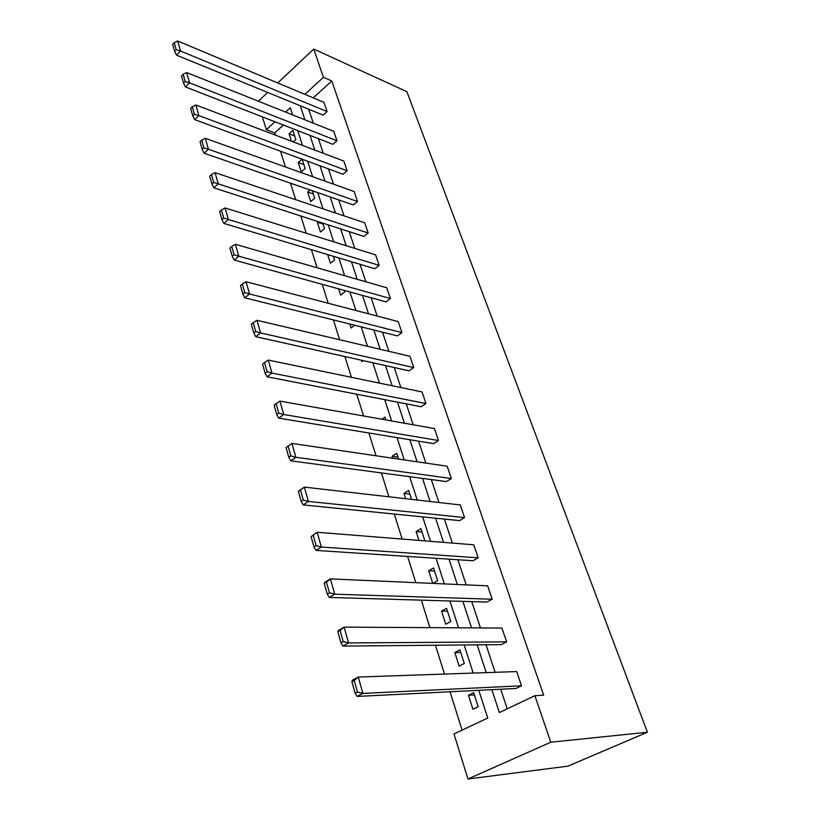 <?xml version="1.0" encoding="UTF-8"?>
<svg xmlns="http://www.w3.org/2000/svg" width="820" height="820" viewBox="0 0 820 820"><rect width="100%" height="100%" fill="white"/><g stroke="black" fill="none" stroke-linecap="round" stroke-linejoin="round"><path stroke-width="1.23" d="M283.392 125.05L274.772 132.901L266.346 129.703L262.359 116.87M478.798 690.327L487.746 718.012L453.993 733.992L467.964 779L567.973 766.146L647.39 732.229L406.884 91.676L313.752 49.056L323.418 77.316L304.876 94.331M274.772 132.901L275.479 135.156M280.522 151.249L285.462 166.983M290.546 183.198L295.712 199.67M300.827 215.998L306.239 233.259M311.405 249.7L317.063 267.771M322.26 284.325L328.195 303.256M333.422 319.923L339.644 339.746M344.912 356.546L351.421 377.303M356.72 394.215L363.547 415.955M368.887 432.991L376.031 455.766M381.413 472.914L388.895 496.787M394.307 514.048L402.148 539.058M407.601 556.431L415.822 582.661M421.316 600.148L429.936 627.638M435.451 645.237L444.491 674.06M450.047 691.772L462.09 730.159M332.93 144.32L336.979 140.784L189.574 82.851L185.463 86.951L332.93 144.32M183.137 74.251L181.507 75.901L183.536 83.107L185.176 81.467L183.137 74.251L186.652 72.549L333.781 131.343L336.979 140.784M353.328 204.949L357.53 201.484L208.423 149.23L204.139 153.258L353.328 204.949M201.751 140.2L200.049 141.819L202.191 149.445L203.903 147.836L201.751 140.2L205.328 138.334L354.168 191.552L357.53 201.484M374.781 268.724L379.147 265.342L228.37 219.483L223.901 223.429L374.781 268.724M221.441 210.002L219.668 211.58L221.943 219.668L223.727 218.079L221.441 210.002L225.09 207.952L375.611 254.887L379.147 265.342M397.372 335.892L401.923 332.602L249.516 293.98L244.842 297.814L397.372 335.892M242.32 283.986L240.465 285.534L242.874 294.103L244.739 292.566L242.32 283.986L246.041 281.742L398.192 321.583L401.923 332.602M421.203 406.74L425.949 403.553L271.973 373.09L267.094 376.8L421.203 406.74M264.491 362.553L262.554 364.049L265.116 373.161L267.064 371.675L264.491 362.553L268.284 360.082L422.003 391.919L425.949 403.553M446.377 481.576L451.328 478.511L295.866 457.273L290.762 460.83L446.377 481.576M286.047 447.577L288.773 457.283L290.823 455.858L288.076 446.152L286.047 447.577L291.94 443.425L447.156 466.211L451.328 478.511M473.007 560.736L478.173 557.815L321.348 547.032L315.987 550.404L473.007 560.736M311.087 536.618L313.998 546.971L316.151 545.618L313.219 535.255L311.087 536.618L317.155 532.252L473.765 544.798L478.173 557.815M501.225 644.622L506.627 641.865L348.582 642.941L342.934 646.098L501.225 644.622M337.84 631.718L340.956 642.798L343.211 641.527L340.085 630.447L337.84 631.718L338.496 630.324L344.092 627.136L501.953 628.058L506.627 641.865M308.689 109.214L313.301 123.154M318.447 138.683L323.275 153.268M328.451 168.899L333.504 184.162M338.711 199.885L344 215.855M349.238 231.671L354.763 248.388M360.041 264.296L365.822 281.783M371.132 297.793L377.179 316.079M382.52 332.182L388.854 351.319M394.215 367.524L400.847 387.542M406.238 403.84L413.178 424.78M418.6 441.17L425.857 463.085M431.32 479.567L438.915 502.506M444.399 519.08L452.353 543.086M457.867 559.742L466.19 584.875M471.736 601.624L480.448 627.925M486.014 644.766L495.136 672.318M500.743 689.23L507.221 708.798M491.836 689.681L499.329 712.529L534.886 695.698L543.68 695.186L331.772 80.985L313.26 97.846M515.975 688.462L521.51 685.797L362.901 693.402L357.11 696.436L515.975 688.462M351.913 681.748L355.132 693.207L357.448 691.988L354.209 680.518L351.913 681.748L352.518 680.118L358.258 677.043L516.692 671.57L521.51 685.797M486.916 602.064L492.195 599.215L334.734 594.182L329.23 597.452L486.916 602.064M324.238 583.368L327.252 594.08L329.455 592.768L326.432 582.046L324.238 583.368L324.945 582.2L330.398 578.899L487.654 585.818L492.195 599.215M459.507 520.597L464.561 517.594L308.402 501.43L303.164 504.894L459.507 520.597M298.367 491.375L301.186 501.399L303.277 500.005L300.448 489.981L298.367 491.375L304.343 487.121L460.276 504.946L464.561 517.594M433.616 443.64L438.454 440.514L283.73 414.52L278.738 418.149L433.616 443.64M276.104 403.696L274.116 405.162L276.76 414.561L278.759 413.106L276.104 403.696L279.928 401.103L434.405 428.553L438.454 440.514M409.129 370.845L413.772 367.596L260.565 332.93L255.799 336.702L409.129 370.845M253.236 322.67L251.34 324.197L253.831 333.033L255.737 331.516L253.236 322.67L256.988 320.312L409.938 356.28L413.772 367.596M385.933 301.873L390.381 298.521L238.784 256.178L234.212 260.063L385.933 301.873M231.732 246.441L229.918 248.009L232.255 256.332L234.079 254.774L231.732 246.441L235.412 244.298L386.753 287.789L390.381 298.521M363.916 236.426L368.2 233.003L218.253 183.854L213.876 187.841L363.916 236.426M211.457 174.599L209.715 176.197L211.919 184.049L213.671 182.45L211.457 174.599L215.065 172.651L364.756 222.814L368.2 233.003M343.006 174.25L347.127 170.755L198.87 115.579L194.668 119.638L343.006 174.25M192.31 106.764L190.64 108.394L192.731 115.815L194.412 114.185L192.31 106.764L195.857 104.991L343.846 161.068L347.127 170.755M323.111 115.107L327.077 111.551L180.543 51.024L176.505 55.155L323.111 115.107M174.209 42.619L172.61 44.28L174.588 51.301L176.197 49.641L174.209 42.619L177.694 41L323.962 102.336L327.077 111.551M331.772 80.985L323.418 77.316M534.886 695.698L550.794 742.223L647.39 732.229M313.752 49.056L277.734 82.943M267.658 92.434L258.341 101.198M292.617 114.892L290.29 107.717L285.555 112.073M274.977 121.77L266.346 129.703M473.212 673.076L464.12 644.971M458.564 627.802L449.883 600.978M444.358 583.912L436.076 558.307M430.592 541.343L422.679 516.897M417.226 500.026L409.672 476.686M404.239 459.907L397.034 437.624M391.642 420.957L384.744 399.658M379.393 383.094L372.813 362.758M367.483 346.296L361.2 326.862M355.901 310.503L349.894 291.94M344.636 275.694L338.896 257.951M333.678 241.808L328.195 224.854M323.008 208.823L317.76 192.628M312.604 176.689L307.603 161.222M302.488 145.396L297.701 130.616M467.964 779L550.794 742.223M300.284 105.78L304.886 119.792M310.001 135.402L314.818 150.07M319.974 165.773L325.007 181.128M330.193 196.933L335.462 212.995M340.679 228.903L346.194 245.713M351.442 261.713L357.212 279.302M362.502 295.415L368.539 313.814M373.848 330.019L380.172 349.279M385.513 365.587L392.124 385.738M397.505 402.138L404.424 423.222M409.836 439.725L417.083 461.793M422.525 478.398L430.1 501.491M435.584 518.189L443.517 542.379M449.022 559.158L457.324 584.486M462.859 601.357L471.561 627.874M477.127 644.848L486.239 672.625M291.438 141.204L289.07 133.803L292.873 130.38L295.815 139.523L293.191 141.87M302.139 159.213L305.142 168.53L301.247 171.923L298.255 162.565L302.088 159.193M312.276 190.722L314.695 198.245L310.729 201.607L307.664 192.013L310.073 189.963M322.68 223.071L324.484 228.698L320.446 232.029L317.309 222.199L318.058 221.574M333.361 256.291L334.529 259.919L330.409 263.21L327.651 254.579M344.328 290.403L344.82 291.94L340.628 295.19L338.598 288.824M354.752 325.253L351.103 327.979L349.843 324.023M363.25 360.626L361.856 361.64L361.405 360.216M381.946 419.235L385.072 417.103L385.984 419.942M392.718 458.216L392.103 456.289L396.695 453.275L398.561 459.077M405.654 498.703L403.952 493.394L408.647 490.442L411.527 499.37M418.979 540.411L416.14 531.524L420.937 528.644L424.873 540.882M432.714 583.399L428.665 570.74L433.565 567.922L437.685 580.745L432.981 583.409M446.551 608.327L450.795 621.519L445.762 624.235L441.549 611.064L446.551 608.327M459.928 649.901L464.294 663.482L459.138 666.117L454.813 652.556L459.928 649.901M473.693 692.705L478.183 706.697L472.914 709.239L468.456 695.278L473.693 692.705M474.411 694.95L468.456 695.278M460.748 652.464L454.813 652.556M447.474 611.187L441.549 611.064M434.569 571.058L428.665 570.74M422.023 532.047L416.14 531.524M409.826 494.091L403.952 493.394M397.946 457.16L392.103 456.289M322.988 224.034L317.309 222.199M313.312 193.961L307.664 192.013M303.882 164.615L298.255 162.565M294.667 135.956L289.07 133.803M354.209 680.518L358.258 677.043L362.901 693.402L357.448 691.988M357.11 696.436L355.132 693.207M340.085 630.447L344.092 627.136L348.582 642.941L343.211 641.527M342.934 646.098L340.956 642.798M326.432 582.046L330.398 578.899L334.734 594.182L329.455 592.768M329.23 597.452L327.252 594.08M313.219 535.255L317.155 532.252L321.348 547.032L316.151 545.618M315.987 550.404L313.998 546.971M300.448 489.981L304.343 487.121L308.402 501.43L303.277 500.005M303.164 504.894L301.186 501.399M288.076 446.152L291.94 443.425L295.866 457.273L290.823 455.858M290.762 460.83L288.773 457.283M279.928 401.103L283.73 414.52L278.759 413.106M278.738 418.149L276.76 414.561M268.284 360.082L271.973 373.09L267.064 371.675M267.094 376.8L265.116 373.161M256.988 320.312L260.565 332.93L255.737 331.516M255.799 336.702L253.831 333.033M246.041 281.742L249.516 293.98L244.739 292.566M244.842 297.814L242.874 294.103M235.412 244.298L238.784 256.178L234.079 254.774M234.212 260.063L232.255 256.332M225.09 207.952L228.37 219.483L223.727 218.079M223.901 223.429L221.943 219.668M215.065 172.651L218.253 183.854L213.671 182.45M213.876 187.841L211.919 184.049M205.328 138.334L208.423 149.23L203.903 147.836M204.139 153.258L202.191 149.445M195.857 104.991L198.87 115.579L194.412 114.185M194.668 119.638L192.731 115.815M186.652 72.549L189.574 82.851L185.176 81.467M185.463 86.951L183.536 83.107M177.694 41L180.543 51.024L176.197 49.641M176.505 55.155L174.588 51.301"/></g></svg>

